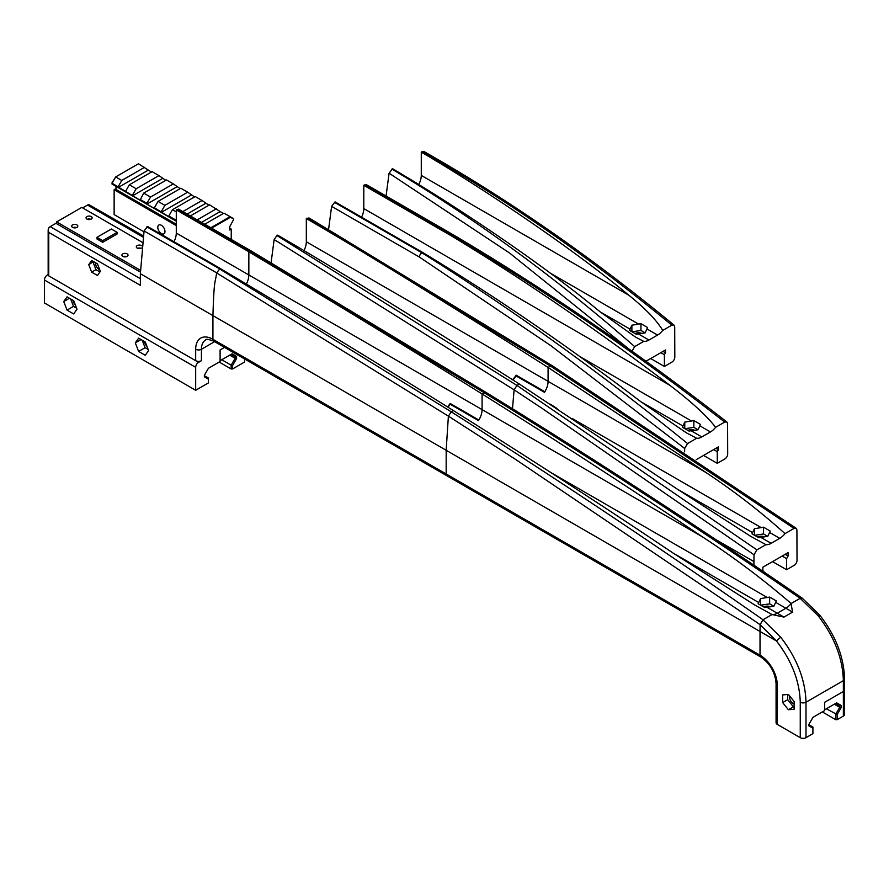 <?xml version="1.0" encoding="UTF-8"?>
<svg xmlns="http://www.w3.org/2000/svg" width="889" height="889" viewBox="0 0 889 889"><rect width="100%" height="100%" fill="white"/><g stroke="black" fill="none" stroke-linecap="round" stroke-linejoin="round"><path stroke-width="1.33" d="M231.073 354.367L235.129 356.711L231.073 354.367L232.096 353.778L220.105 360.701L220.105 349.922L224.506 347.377L220.105 349.922L220.105 361.534L208.426 368.279L204.37 375.302L204.37 376.869L208.348 379.17L208.348 382.959L195.68 390.271L44.45 302.96L44.45 280.024L195.68 367.335A4.067 2.345 -60 0 1 198.558 362.356L201.425 360.701L201.425 349.266L214.605 341.654M229.718 355.156L235.129 358.278L235.129 356.711L236.563 356.367L232.096 353.778M221.761 359.745L231.151 365.168L235.129 358.278L236.563 358.623L236.563 356.367M232.585 365.512L232.585 368.957L231.151 368.957L231.151 365.168L232.585 365.512L236.563 358.623M231.151 368.957L219.194 362.056M232.585 368.957L244.542 362.067L244.542 358.934M837.16 714.556L841.138 707.666L839.705 707.322L835.727 714.211L835.727 719.668L837.16 719.668L837.16 714.556L826.337 708.789M841.138 707.666L841.138 705.41L839.705 705.755L839.705 707.322L834.293 704.199M835.649 703.41L839.705 705.755L835.649 703.41L836.671 702.832L824.681 709.744L824.681 702.277L843.361 691.498A4.067 2.345 0 0 0 844.55 689.842A4.067 2.345 180 0 1 843.361 691.498L843.361 716.09L837.16 719.668M841.138 705.41L836.671 702.832M835.727 719.668L822.325 711.933M760.128 624.711L776.397 640.925C791.699 660.683 799.644 681.107 800.256 702.221A4.067 2.345 -0 0 0 806.001 702.221L843.361 680.652L843.361 691.498L824.681 702.277L824.681 710.578L812.991 717.323L808.934 724.346L808.934 725.913L812.913 728.213L812.913 733.658L806.001 737.659A4.067 2.345 180 0 1 800.256 737.659L777.264 724.379L777.264 685.041A4.067 2.345 0 0 1 776.075 683.385C775.086 672.24 770.018 663.461 760.862 657.038A4.067 2.345 -60 0 1 760.017 655.171L760.128 624.711L762.995 619.789L772.074 614.555A14.224 8.212 120 0 0 777.264 613.221L785.887 608.243A14.224 8.212 120 0 0 791.066 603.587L800.144 598.341L818.069 615.666C834.293 636.613 842.716 658.271 843.361 680.652A4.067 2.345 0 0 0 844.55 679.007A4.067 2.345 0 0 0 844.55 678.985L844.55 714.434A4.067 2.345 180 0 1 843.361 716.09M772.074 614.555L783.965 617.088L777.264 613.221L785.887 608.243A14.224 8.212 120 0 0 791.132 603.509C763.14 579.361 733.403 557.036 701.921 536.534C632.535 489.828 559.259 442.311 482.082 393.96L484.205 392.738C589.996 457.702 695.309 526.221 800.144 598.297L802.534 598.397M775.664 602.342L773.841 606.265L764.773 607.554L758.139 603.72L760.573 598.608L769.63 597.086L776.275 600.908L775.664 602.342L792.588 612.11L783.965 617.088M792.588 612.11L791.066 603.587M806.001 737.659L806.001 702.221C805.356 679.841 796.933 658.182 780.709 637.235L762.995 619.789M794.144 706.766L793.433 706.833L787.676 699.687L787.676 694.476M794.144 704.066A5.59 3.223 60 0 1 789.476 696.887A5.59 3.223 60 0 1 789.588 695.887M812.913 728.213L812.913 727.035L808.934 724.746M788.399 709.733L782.653 702.588L782.653 694.92L788.399 694.409L794.144 701.554L794.144 709.222L788.399 709.733L793.433 706.833M782.653 702.588L787.676 699.687M777.264 724.379A4.067 2.345 180 0 1 776.075 722.724L776.075 683.385M516.109 375.936L516.109 375.158L544.846 391.749A14.224 8.212 120 0 0 548.08 381.348A14.224 8.212 120 0 1 544.49 392.327L516.109 375.936A14.224 8.212 -60 0 1 512.897 379.881M705.988 472.526L548.08 381.348L548.08 367.435L705.988 472.526C734.358 491.35 760.695 511.72 785.009 533.633A14.224 8.212 120 0 1 779.775 538.345L769.552 532.444L767.729 536.378L758.673 537.656L752.027 533.822L754.461 528.711L763.529 527.188L770.163 531.022L769.552 532.444M550.458 404.217L556.97 408.473M796.155 528.277L552.536 365.89L309.039 217.961L306.327 218.55L306.327 241.775L548.08 381.348L548.08 367.435L551.102 365.779L552.536 365.89L550.469 366.057L794.044 528.422L796.155 528.277L796.911 529.866L797.022 560.392A4.067 2.345 -60 0 1 794.144 565.371L786.598 569.727L772.541 561.615M271.089 262.766L274.123 239.619L277.646 241.719L514.109 389.838L512.475 408.784L514.109 389.838L516.942 385.415L519.343 384.037C411.374 315.495 330.797 265.867 277.579 235.141L276.912 235.529L516.942 385.415L756.883 549.869L765.929 544.657A14.224 8.212 120 0 0 771.152 543.323L779.775 538.345M764.34 572.205L762.84 570.627L762.84 567.215L788.087 552.636L788.087 556.047L786.598 558.625L786.598 569.727M794.044 528.422L785.009 533.633M765.929 544.657L750.56 536.245L677.251 489.117L519.343 384.037L516.942 385.415L514.109 389.838L542.357 408.54L754.016 554.78L756.883 549.869M754.016 554.78L753.916 561.581L716.323 539.879M753.916 565.126L753.916 561.581M763.529 527.188L763.529 533.945L767.729 536.378M754.461 528.711L754.461 535.222M754.628 535.322L763.529 533.945M764.307 536.9A5.078 2.934 0 0 0 757.606 537.045M782.153 556.058L786.598 558.625M785.131 554.347L788.087 556.047M306.327 218.55C359.534 249.264 440.122 298.904 548.08 367.435L550.469 366.057L307.005 218.149M512.553 379.659A14.224 8.212 120 0 0 516.109 375.158M306.327 241.775A14.224 8.212 -60 0 1 303.894 250.754M274.123 239.619L276.912 235.529M211.682 228.106L230.273 217.372L230.062 216.66L210.96 227.695M230.273 217.372L233.696 218.761L223.961 213.138L204.848 224.172M233.696 219.35L229.718 226.784L229.718 230.007L231.24 229.129L231.24 239.397M143.696 193.113L150.53 197.047L173.311 183.901L166.476 179.956L143.696 193.113L140.073 200.181L112.047 183.223L115.681 176.933L112.047 182.734L112.047 184.101L176.289 221.194L116.026 186.401L116.026 189.457L176.289 224.25M182.912 211.538L202.047 200.492L195.213 196.547L172.433 209.704L168.81 215.994L175.633 219.927L176.289 221.094M168.81 215.994L168.81 216.772L154.442 207.693L154.442 208.482L146.896 204.126L146.896 203.337L140.073 199.403M144.574 167.31L121.782 180.456L115.681 176.933L138.462 163.776L151.43 172.055M132.528 195.047L136.161 188.757L158.942 175.6L165.798 180.345M173.311 183.901L180.167 188.646M161.265 211.638L164.898 205.348L187.679 192.191L194.535 196.936M202.047 200.492L208.904 205.237M190.457 215.883L209.593 204.848L223.272 213.527M231.24 229.129L229.718 228.24M143.918 231.796L114.136 214.605L114.136 189.724L176.289 225.595M164.965 231.507A5.078 2.934 60 0 1 163.92 233.829A5.078 2.934 60 0 1 158.842 230.907A5.078 2.934 60 0 1 158.842 225.039A5.078 2.934 60 0 1 162.754 226.395A5.078 2.934 60 0 1 164.965 231.507M114.136 189.724L116.026 188.624M121.782 180.456L118.159 186.746M158.942 175.6L152.108 171.655L129.327 184.812L125.705 191.102M118.159 187.535L148.196 170.188M132.528 195.824L162.565 178.478M136.161 188.757L129.327 184.812M187.679 192.191L180.845 188.246L158.064 201.403L154.442 207.693M150.53 197.047L146.896 203.337M146.896 204.126L176.933 186.779M161.265 212.415L191.302 195.069M175.633 219.927L176.289 218.794M175.633 220.716L176.289 220.339M187.223 214.027L205.67 203.37M172.433 209.704L176.289 211.915M164.898 205.348L158.064 201.403M216.416 208.782L197.302 219.816M201.614 222.306L220.039 211.671M56.663 223.728L56.663 221.917L81.81 207.404L142.218 242.286M139.028 248.598L139.028 247.998M88.744 218.994L88.744 219.583M137.617 248.298A3.045 1.756 180 0 1 141.073 248.298M140.395 270.267L56.663 221.917M123.249 256.588A3.045 1.756 180 0 1 126.694 256.588M87.378 219.283A3.045 1.756 180 0 1 90.822 219.283M73.009 227.584A3.045 1.756 180 0 1 76.454 227.584M117.092 232.34L117.092 233.996L102.724 242.297L102.724 240.63L117.092 232.34L111.347 229.018L96.979 237.319L102.724 240.63M102.724 242.297L96.979 238.974L96.979 237.319M86.944 219.083A3.045 1.756 180 0 1 86.055 217.838A3.045 1.756 180 0 1 89.1 216.071A3.045 1.756 180 0 1 92.145 217.838A3.045 1.756 180 0 1 90.267 219.461A3.045 1.756 180 0 1 86.944 219.083M141.562 248.053A3.045 1.756 180 0 1 137.195 248.087A3.045 1.756 180 0 1 136.295 246.842A3.045 1.756 180 0 1 138.395 245.175A3.045 1.756 180 0 1 141.796 245.797M72.576 227.373A3.045 1.756 180 0 1 71.687 226.128A3.045 1.756 180 0 1 74.732 224.372A3.045 1.756 180 0 1 77.776 226.128A3.045 1.756 180 0 1 75.898 227.762A3.045 1.756 180 0 1 72.576 227.373M122.815 256.388A3.045 1.756 180 0 1 121.926 255.143A3.045 1.756 180 0 1 124.971 253.376A3.045 1.756 180 0 1 128.027 255.143A3.045 1.756 180 0 1 126.138 256.765A3.045 1.756 180 0 1 122.815 256.388M632.057 331.83L640.958 330.452L640.958 323.696L647.592 327.53L645.17 332.875L636.102 334.164L629.468 330.33L630.068 329.141L600.108 311.839L635.579 337.131L643.758 341.365A14.224 8.212 120 0 0 648.948 340.043L657.571 335.064A14.224 8.212 120 0 0 662.761 330.397C656.438 320.018 645.136 308.294 628.845 295.248C570.938 247.075 478.082 185.112 421.275 152.119L421.275 175.411A14.224 8.212 -60 0 1 418.73 184.59M630.068 329.141L631.89 325.218L631.89 331.73M640.958 330.452L645.17 332.875M631.89 325.218L640.958 323.696M641.736 333.408A5.078 2.934 0 0 0 635.046 333.553M386.07 196.013L389.093 173.188L509.564 253.009L628.001 348.277M600.108 311.839C538.623 261.077 453.523 204.57 392.538 168.71L389.093 173.188M421.942 151.73C506.085 199.414 589.385 257.232 671.828 325.163L674.029 325.107C591.596 257.154 508.252 199.303 423.975 151.541L421.275 152.119M646.059 361.201L665.528 349.966L665.528 352.8L664.394 354.755L664.394 366.435L650.692 358.534M674.029 325.107L674.707 326.819L674.818 357.111A4.067 2.345 -60 0 1 671.94 362.09L664.394 366.435M671.828 325.163L662.761 330.397M643.758 341.365L634.679 346.61C555.036 277.057 474.104 217.883 391.871 169.088M631.801 351.599L634.679 346.61M660.816 352.689L664.394 354.755M665.528 352.8L663.072 351.388M447.878 407.129A14.224 8.212 120 0 0 450.112 404.206L450.112 403.428L478.849 420.019A14.224 8.212 120 0 0 482.082 409.618L482.082 393.96L486.261 392.549L484.205 392.738L249.542 251.431L248.842 251.831L248.842 274.957L248.842 251.765L251.843 251.387M701.921 536.534L482.082 409.618A14.224 8.212 120 0 1 478.493 420.586L450.112 404.206M769.63 597.086L769.63 603.842L773.841 606.265M760.573 598.608L760.573 605.12M760.728 605.209L769.63 603.842M770.407 606.798A5.078 2.934 0 0 0 763.718 606.943M449.034 475.626A4.067 2.345 -60 0 1 447 475.837A4.067 2.345 -60 0 1 446.167 473.97L446.167 450.267L448.389 416.141L515.931 459.646L760.117 624.656L762.995 619.755C659.016 547.179 555.08 477.86 451.212 411.785L453.346 410.551C530.522 458.902 603.798 506.419 673.173 553.125L755.306 605.353L772.019 614.543A14.224 8.212 120 0 0 777.264 613.221L767.04 607.32M760.117 624.656L760.017 631.468L446.167 450.267L448.389 416.141L451.212 411.785L453.346 410.551C378.614 363.812 300.871 316.428 220.105 268.422L216.627 272.923L448.389 416.141L451.212 411.785L219.405 268.822M215.794 340.976A4.067 2.345 -60 0 1 213.771 341.176L760.862 657.038A4.067 2.345 -60 0 1 760.017 655.171L760.017 631.468L776.397 640.925M800.144 598.297L791.132 603.509M772.019 614.543L762.995 619.755M447.534 406.918A14.224 8.212 120 0 0 450.112 403.428M447 475.837A4.067 2.345 -60 0 1 446.167 473.97L446.167 450.267L212.927 315.606C214.138 276.957 215.094 284.713 216.627 272.923L220.105 268.422M174.022 241.708A14.224 8.212 120 0 0 176.289 233.062L248.842 274.957A14.224 8.212 120 0 1 246.342 284.069A14.224 8.212 120 0 0 248.842 274.957L482.082 409.618L482.082 393.96C407.351 347.221 329.608 299.837 248.842 251.831M802.256 598.153C697.398 526.066 592.074 457.524 486.261 392.549L251.587 251.231L249.542 251.431M195.68 349.266A4.067 2.345 0 0 0 201.425 349.266A20.325 11.735 60 0 1 205.637 339.965C205.492 338.753 208.193 339.154 213.771 341.176A4.067 2.345 -60 0 1 212.927 339.309L212.927 315.606L212.927 339.309A24.381 14.08 -120 0 0 195.68 349.266L195.68 360.701A4.067 2.345 0 0 0 201.425 360.701M73.698 300.682L77.01 309.228L73.698 313.95L67.053 310.117L63.741 301.571L67.053 296.848L73.698 300.682M70.62 298.904L73.52 306.383L76.598 308.161M73.52 306.383L67.053 310.117M69.486 298.248L63.741 301.571M213.771 341.176A4.067 2.345 -60 0 1 212.927 339.309L760.017 655.171A24.381 14.08 -120 0 1 777.264 685.041M138.617 351.433L135.306 342.887L138.617 338.164L145.263 341.998L148.574 350.544L145.263 355.267L138.617 351.433L145.085 347.699L148.163 349.477M142.184 340.22L145.085 347.699M135.306 342.887L141.051 339.565M88.756 264.655L91.656 260.533L97.468 263.877L100.368 271.367L97.468 275.49L91.656 272.145L88.756 264.655L93.478 261.577M91.656 272.145L95.968 269.656L93.067 262.166M99.957 271.956L95.968 269.656M95.723 262.877A4.567 2.645 -120 0 0 99.69 269.6M140.362 278.69L50.195 226.639A4.067 2.345 120 0 0 48.762 227.906L48.162 229.884L48.762 232.44L140.362 285.325L140.362 273.712L144.074 230.973L147.552 226.473L220.105 268.356M198.558 362.356L48.762 275.879L48.762 274.657M50.195 226.639L55.94 223.317L140.373 272.067M82.655 207.893L87.555 205.07L142.985 237.063M143.185 235.807L88.989 204.681A4.067 2.345 120 0 0 87.555 205.07M48.162 274.701A4.067 2.345 120 0 0 44.45 280.024M251.554 251.165L178.511 209.115L176.289 209.882L176.289 233.062M176.289 209.882L248.842 251.765M176.978 209.493L249.531 251.365M204.37 375.691L208.348 377.992L208.348 379.17M195.68 367.335L195.68 390.271M75.409 305.083A5.59 3.223 60 0 1 72.954 300.249M146.974 346.399A5.59 3.223 60 0 1 144.518 341.565M219.427 268.745L146.863 226.873M682.952 426.031L684.774 422.108L693.842 420.586L700.476 424.42L698.043 429.776L688.975 431.054L682.341 427.22L682.952 426.031L641.036 401.839L686.252 432.754L696.676 438.266A14.224 8.212 120 0 0 701.821 436.932L710.444 431.954A14.224 8.212 120 0 0 715.612 427.331C706.955 415.996 691.698 401.984 669.839 385.281C595.963 329.063 523.288 279.346 451.834 236.13L452.501 235.741C544.135 289.981 634.868 352.088 724.713 422.075L726.713 421.864L727.58 423.531L727.691 454.001A4.067 2.345 -60 0 1 724.813 458.98L717.267 463.336L703.566 455.424M454.59 235.574A4.067 2.267 120.9 0 0 454.512 235.529A4.067 2.267 120.9 0 0 452.501 235.741A4.067 2.345 -120 0 0 452.423 235.696L451.756 236.085L363.801 185.301L363.801 208.593A14.224 8.212 -60 0 1 361.556 217.194M696.254 459.646L718.401 446.867L718.401 449.69L715.945 448.278M713.689 449.578L717.267 451.645L717.267 463.336M718.401 449.69L717.267 451.645M715.612 427.331L724.713 422.075M726.869 421.975C636.969 351.933 546.179 289.781 454.501 235.529A4.067 2.267 120.9 0 0 454.501 235.529A4.067 2.345 120 0 0 454.457 235.496L366.49 184.712L363.801 185.301M422.686 252.487L335.064 201.892L331.619 206.37L419.175 256.921L550.913 345.71L684.686 448.478L687.564 443.533C599.686 372.224 511.175 308.661 422.031 252.865L422.686 252.487C494.262 295.748 567.049 345.532 641.036 401.839M419.175 256.921L419.186 256.932A4.067 2.3 121.6 0 1 422.031 252.865A4.067 2.345 60 0 0 421.953 252.82A4.067 2.345 120 0 0 419.175 256.921M687.564 443.533L696.676 438.266M684.619 451.845L684.686 448.478M328.574 229.462L331.619 206.37M684.774 422.108L684.774 428.631M684.93 428.72L693.842 427.342L693.842 420.586M693.842 427.342L698.043 429.776M694.62 430.298A5.078 2.934 0 0 0 687.919 430.443M780.709 637.235L776.419 640.925M818.069 615.666L819.525 616.044M800.256 702.221L800.256 737.659M761.262 527.655L572.572 418.719M752.639 532.633L677.262 489.117M771.152 543.323L760.94 537.423M99.857 240.63L99.857 238.974M648.948 340.043L638.369 333.931M657.571 335.064L646.992 328.952M638.691 324.163L550.224 273.079M628.845 295.248L421.275 175.411M551.113 472.692L767.363 597.552M758.75 602.531L673.184 553.125M48.762 275.879L48.762 232.44M212.927 315.606L140.362 273.712M144.074 230.973L216.638 272.845M691.575 421.053L579.695 356.467M669.839 385.281L363.801 208.593M710.444 431.954L699.865 425.842M454.512 235.529A4.067 4.067 0 0 0 454.457 235.496A4.067 2.345 120 0 0 454.446 235.496A4.067 2.345 120 0 0 452.423 235.696L364.457 184.912M422.619 252.443L421.953 252.82L334.397 202.27M455.201 236.585L453.146 235.385M701.821 436.932L691.242 430.821M819.791 615.166C835.66 635.579 843.905 656.86 844.55 679.007M819.802 615.155L802.311 598.241M750.56 536.245L749.56 535.667M754.417 604.842L755.306 605.353M48.162 275.079L48.162 229.884M686.264 432.754L685.463 432.298"/></g></svg>
